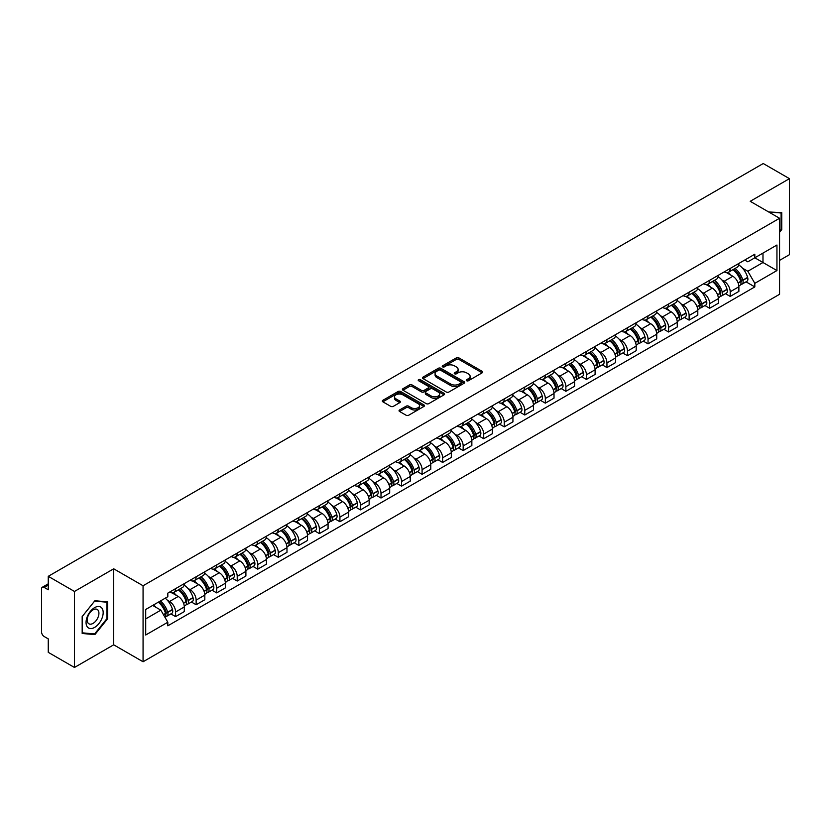 <?xml version="1.0" encoding="UTF-8"?>
<svg xmlns="http://www.w3.org/2000/svg" width="831" height="831" viewBox="0 0 831 831"><rect width="100%" height="100%" fill="white"/><g stroke="black" fill="none" stroke-linecap="round" stroke-linejoin="round"><path stroke-width="1.25" d="M466.627 380.743A1.278 0.738 0 0 0 468.435 380.743L482.167 372.818A1.828 1.06 0 0 0 482.707 372.07A1.828 1.06 0 0 0 482.167 371.322L458.899 357.891A1.828 1.06 0 0 0 456.323 357.891L442.591 365.817A1.278 0.738 0 0 0 442.217 366.336A1.278 0.738 0 0 0 442.591 366.866A1.278 0.738 0 0 0 444.398 366.866L446.174 365.837A5.848 3.376 0 0 1 454.443 365.837L456.385 366.959A5.848 3.376 0 0 1 458.099 369.348A5.848 3.376 0 0 1 456.385 371.727L454.609 372.755A1.278 0.738 0 0 0 454.235 373.285A1.278 0.738 0 0 0 454.609 373.805A1.278 0.738 0 0 0 456.416 373.805L458.193 372.776A5.848 3.376 0 0 1 466.461 372.776L468.404 373.898A5.848 3.376 0 0 1 470.117 376.287A5.848 3.376 0 0 1 468.404 378.676L466.627 379.694A1.278 0.738 0 0 0 466.253 380.224A1.278 0.738 0 0 0 466.627 380.743L466.627 379.694M399.576 409.974A1.828 1.06 0 0 0 399.046 410.722A1.828 1.06 0 0 0 399.576 411.47L406.11 415.23A1.828 1.06 0 0 0 408.696 415.23L423.945 406.432A1.828 1.06 0 0 0 424.475 405.684A1.828 1.06 0 0 0 423.945 404.936L400.677 391.505A1.828 1.06 0 0 0 398.091 391.505L382.842 400.313A1.828 1.06 0 0 0 382.312 401.061A1.828 1.06 0 0 0 382.842 401.799L390.726 406.359A1.828 1.06 0 0 0 393.312 406.359L399.836 402.588A1.828 1.06 0 0 0 400.376 401.84A1.828 1.06 0 0 0 399.836 401.093L395.93 398.838A4.893 2.825 0 0 1 394.496 396.844A4.893 2.825 0 0 1 397.519 394.237A4.893 2.825 0 0 1 402.848 394.85L418.159 403.689A4.893 2.825 0 0 1 419.593 405.684A4.893 2.825 0 0 1 416.57 408.291A4.893 2.825 0 0 1 411.241 407.678L408.696 406.203A1.828 1.06 0 0 0 406.11 406.203L399.576 409.974L399.576 411.47M143.067 585.751L113.702 568.799L74.468 591.454L48.26 576.319L763.242 163.53L789.45 178.655L750.216 201.31L779.571 218.262L143.067 585.751L143.067 661.767L779.571 294.288L779.571 218.262M446.299 392.024A1.828 1.06 0 0 0 448.885 392.024L464.134 383.226A1.828 1.06 0 0 0 464.674 382.478A1.828 1.06 0 0 0 464.134 381.73L440.877 368.299A1.828 1.06 0 0 0 438.29 368.299L423.041 377.108A1.828 1.06 0 0 0 422.501 377.856A1.828 1.06 0 0 0 423.041 378.593L446.299 392.024M419.094 381.024A1.278 0.738 0 0 1 420.393 381.2L420.393 379.684L444.045 393.333A1.828 1.06 0 0 1 444.575 394.081A1.828 1.06 0 0 1 444.045 394.829L428.786 403.627A1.828 1.06 0 0 1 426.21 403.627L402.942 390.196L402.942 388.711A1.828 1.06 0 0 0 402.401 389.459A1.828 1.06 0 0 0 402.942 390.196M402.942 388.711L409.465 384.94A1.828 1.06 0 0 1 412.051 384.94L421.483 390.383A1.828 1.06 0 0 0 424.07 390.383L428.401 387.89A1.828 1.06 0 0 0 428.941 387.142A1.828 1.06 0 0 0 428.401 386.394L418.575 380.723A1.278 0.738 0 0 1 418.201 380.203A1.278 0.738 0 0 1 418.99 379.518A1.278 0.738 0 0 1 420.393 379.684M74.468 591.454L74.468 667.47L48.26 652.345L48.26 638.883L44.188 636.525A3.729 2.15 -120 0 1 41.55 631.965L41.55 588.94A3.729 2.15 -120 0 1 42.319 587.237L48.26 583.809M779.571 260.383L789.45 254.681L789.45 178.655M74.468 667.47L113.702 644.814L143.067 661.767M48.26 576.319L48.26 589.781L44.188 587.424A3.729 2.15 -120 0 0 42.319 587.237M730.2 268.434A8.57 4.944 60 0 1 728.423 272.288L737.118 267.27A8.57 4.944 -120 0 0 738.884 263.417M721.952 280.016L724.144 281.283A8.57 4.944 60 0 1 730.2 291.774L738.884 286.757A8.57 4.944 -120 0 0 732.828 276.266L726.606 272.682M738.884 286.757L738.884 291.401L730.2 296.418L725.484 293.696M728.423 272.288A8.57 4.944 60 0 1 724.206 271.893M730.2 291.774L730.2 296.418M709.653 280.296A8.57 4.944 60 0 1 707.887 284.14L716.571 279.123A8.57 4.944 -120 0 0 718.348 275.279M704.948 305.548L709.653 308.27L718.348 303.253L718.348 298.62A8.57 4.944 -120 0 0 712.292 288.128L706.07 284.534M707.887 284.14A8.57 4.944 60 0 1 703.67 283.755M701.406 291.878L703.597 293.146A8.57 4.944 60 0 1 709.653 303.637L709.653 308.27M689.117 292.159A8.57 4.944 60 0 1 687.341 296.002L696.035 290.985A8.57 4.944 -120 0 0 697.801 287.142M684.401 317.411L689.117 320.132L697.801 315.115L697.801 310.482A8.57 4.944 -120 0 0 691.745 299.991L685.533 296.397M687.341 296.002A8.57 4.944 60 0 1 683.124 295.618M680.869 303.741L683.061 305.008A8.57 4.944 60 0 1 689.117 315.5L689.117 320.132M668.571 304.011A8.57 4.944 60 0 1 666.805 307.865L675.489 302.848A8.57 4.944 -120 0 0 677.265 298.994M663.865 329.273L668.571 331.995L677.265 326.978L677.265 322.335A8.57 4.944 -120 0 0 671.209 311.843L664.987 308.259M666.805 307.865A8.57 4.944 60 0 1 662.587 307.47M660.323 315.603L662.515 316.86A8.57 4.944 60 0 1 668.571 327.352L668.571 331.995M648.035 315.873A8.57 4.944 60 0 1 646.258 319.717L654.953 314.7A8.57 4.944 -120 0 0 656.729 310.856M643.319 341.125L648.035 343.847L656.729 338.83L656.729 334.197A8.57 4.944 -120 0 0 650.663 323.706L644.451 320.112M646.258 319.717A8.57 4.944 60 0 1 642.041 319.333M639.787 327.456L641.979 328.723A8.57 4.944 60 0 1 648.035 339.214L648.035 343.847M627.488 327.736A8.57 4.944 60 0 1 625.722 331.579L634.406 326.562A8.57 4.944 -120 0 0 636.182 322.719M622.783 352.988L627.488 355.71L636.182 350.692L636.182 346.06A8.57 4.944 -120 0 0 630.127 335.568L623.904 331.974M625.722 331.579A8.57 4.944 60 0 1 621.505 331.195M619.24 339.318L621.432 340.585A8.57 4.944 60 0 1 627.488 351.077L627.488 355.71M606.952 339.599A8.57 4.944 60 0 1 605.176 343.442L613.87 338.425A8.57 4.944 -120 0 0 615.646 334.581M602.236 364.851L606.952 367.572L615.646 362.555L615.646 357.912A8.57 4.944 -120 0 0 609.59 347.42L603.368 343.837M605.176 343.442A8.57 4.944 60 0 1 600.958 343.047M598.704 351.181L600.896 352.437A8.57 4.944 60 0 1 606.952 362.929L606.952 367.572M586.406 351.451A8.57 4.944 60 0 1 584.64 355.294L593.324 350.277A8.57 4.944 -120 0 0 595.1 346.434M581.7 376.703L586.416 379.424L595.1 374.407L595.1 369.774A8.57 4.944 -120 0 0 589.044 359.283L582.822 355.689M584.64 355.294A8.57 4.944 60 0 1 580.422 354.91M578.158 363.033L580.35 364.3A8.57 4.944 60 0 1 586.416 374.791L586.416 379.424M565.869 363.313A8.57 4.944 60 0 1 564.093 367.157L572.788 362.139A8.57 4.944 -120 0 0 574.564 358.296M561.154 388.565L565.869 391.287L574.564 386.27L574.564 381.637A8.57 4.944 -120 0 0 568.508 371.145L562.286 367.551M564.093 367.157A8.57 4.944 60 0 1 559.876 366.772M557.622 374.895L559.814 376.163A8.57 4.944 60 0 1 565.869 386.654L565.869 391.287M545.333 375.176A8.57 4.944 60 0 1 543.557 379.019L552.241 374.002A8.57 4.944 -120 0 0 554.017 370.159M540.617 400.428L545.333 403.149L554.017 398.132L554.017 393.489A8.57 4.944 -120 0 0 547.961 382.998L541.739 379.414M543.557 379.019A8.57 4.944 60 0 1 539.34 378.635M537.086 386.758L539.267 388.015A8.57 4.944 60 0 1 545.333 398.506L545.333 403.149M524.787 387.028A8.57 4.944 60 0 1 523.011 390.871L531.705 385.854A8.57 4.944 -120 0 0 533.481 382.011M520.071 412.29L524.787 415.001L533.481 409.984L533.481 405.351A8.57 4.944 -120 0 0 527.425 394.86L521.203 391.266M523.011 390.871A8.57 4.944 60 0 1 518.793 390.487M516.539 398.61L518.731 399.877A8.57 4.944 60 0 1 524.787 410.369L524.787 415.001M504.251 398.89A8.57 4.944 60 0 1 502.475 402.734L511.158 397.717A8.57 4.944 -120 0 0 512.935 393.873M499.535 424.142L504.251 426.864L512.935 421.847L512.935 417.214A8.57 4.944 -120 0 0 506.879 406.723L500.657 403.128M502.475 402.734A8.57 4.944 60 0 1 498.257 402.349M496.003 410.472L498.195 411.74A8.57 4.944 60 0 1 504.251 422.231L504.251 426.864M483.704 410.753A8.57 4.944 60 0 1 481.928 414.596L490.622 409.579A8.57 4.944 -120 0 0 492.399 405.736M478.999 436.005L483.704 438.726L492.399 433.709L492.399 429.066A8.57 4.944 -120 0 0 486.343 418.575L480.121 414.991M481.928 414.596A8.57 4.944 60 0 1 477.711 414.212M475.457 422.335L477.648 423.592A8.57 4.944 60 0 1 483.704 434.083L483.704 438.726M463.168 422.605A8.57 4.944 60 0 1 461.392 426.448L470.086 421.431A8.57 4.944 -120 0 0 471.852 417.588M458.452 447.867L463.168 450.579L471.852 445.561L471.852 440.929A8.57 4.944 -120 0 0 465.796 430.437L459.574 426.843M461.392 426.448A8.57 4.944 60 0 1 457.175 426.064M454.921 434.187L457.112 435.454A8.57 4.944 60 0 1 463.168 445.946L463.168 450.579M442.622 434.468A8.57 4.944 60 0 1 440.846 438.311L449.54 433.294A8.57 4.944 -120 0 0 451.316 429.45M437.916 459.72L442.622 462.441L451.316 457.424L451.316 452.791A8.57 4.944 -120 0 0 445.26 442.3L439.038 438.706M440.846 438.311A8.57 4.944 60 0 1 436.639 437.927M434.374 446.05L436.566 447.317A8.57 4.944 60 0 1 442.622 457.808L442.622 462.441M422.086 446.33A8.57 4.944 60 0 1 420.309 450.173L429.004 445.156A8.57 4.944 -120 0 0 430.77 441.313M417.37 471.582L422.086 474.304L430.77 469.286L430.77 464.643A8.57 4.944 -120 0 0 424.714 454.152L418.502 450.568M420.309 450.173A8.57 4.944 60 0 1 416.092 449.789M413.838 457.912L416.03 459.169A8.57 4.944 60 0 1 422.086 469.66L422.086 474.304M401.539 458.182A8.57 4.944 60 0 1 399.773 462.026L408.457 457.008A8.57 4.944 -120 0 0 410.234 453.165M396.834 483.445L401.539 486.166L410.234 481.149L410.234 476.506A8.57 4.944 -120 0 0 404.178 466.014L397.956 462.42M399.773 462.026A8.57 4.944 60 0 1 395.556 461.641M393.292 469.764L395.483 471.032A8.57 4.944 60 0 1 401.539 481.523L401.539 486.166M381.003 470.045A8.57 4.944 60 0 1 379.227 473.888L387.921 468.871A8.57 4.944 -120 0 0 389.687 465.028M376.287 495.297L381.003 498.018L389.687 493.001L389.687 488.368A8.57 4.944 -120 0 0 383.631 477.877L377.419 474.283M379.227 473.888A8.57 4.944 60 0 1 375.01 473.504M372.755 481.627L374.947 482.894A8.57 4.944 60 0 1 381.003 493.385L381.003 498.018M360.457 481.907A8.57 4.944 60 0 1 358.691 485.751L367.375 480.734A8.57 4.944 -120 0 0 369.151 476.89M355.751 507.159L360.457 509.881L369.151 504.864L369.151 500.22A8.57 4.944 -120 0 0 363.095 489.729L356.873 486.145M358.691 485.751A8.57 4.944 60 0 1 354.473 485.366M352.209 493.489L354.401 494.746A8.57 4.944 60 0 1 360.457 505.238L360.457 509.881M339.921 493.759A8.57 4.944 60 0 1 338.144 497.613L346.839 492.586A8.57 4.944 -120 0 0 348.615 488.742M335.205 519.022L339.921 521.743L348.615 516.726L348.615 512.083A8.57 4.944 -120 0 0 342.549 501.592L336.337 497.998M338.144 497.613A8.57 4.944 60 0 1 333.927 497.218M331.673 505.341L333.865 506.609A8.57 4.944 60 0 1 339.921 517.1L339.921 521.743M319.374 505.622A8.57 4.944 60 0 1 317.608 509.465L326.292 504.448A8.57 4.944 -120 0 0 328.068 500.605M314.669 530.874L319.374 533.595L328.068 528.578L328.068 523.946A8.57 4.944 -120 0 0 322.013 513.454L315.79 509.86M317.608 509.465A8.57 4.944 60 0 1 313.391 509.081M311.126 517.204L313.318 518.471A8.57 4.944 60 0 1 319.374 528.963L319.374 533.595M298.838 517.484A8.57 4.944 60 0 1 297.062 521.328L305.756 516.311A8.57 4.944 -120 0 0 307.532 512.467M294.122 542.736L298.838 545.458L307.532 540.441L307.532 535.798A8.57 4.944 -120 0 0 301.476 525.317L295.254 521.723M297.062 521.328A8.57 4.944 60 0 1 292.844 520.944M290.59 529.067L292.782 530.334A8.57 4.944 60 0 1 298.838 540.815L298.838 545.458M278.302 529.337A8.57 4.944 60 0 1 276.526 533.19L285.21 528.173A8.57 4.944 -120 0 0 286.986 524.319M273.586 554.599L278.302 557.321L286.986 552.303L286.986 547.66A8.57 4.944 -120 0 0 280.93 537.169L274.708 533.575M276.526 533.19A8.57 4.944 60 0 1 272.308 532.796M270.054 540.919L272.236 542.186A8.57 4.944 60 0 1 278.302 552.677L278.302 557.321M257.755 541.199A8.57 4.944 60 0 1 255.979 545.043L264.674 540.025A8.57 4.944 -120 0 0 266.45 536.182M253.04 566.451L257.755 569.173L266.45 564.156L266.45 559.523A8.57 4.944 -120 0 0 260.394 549.031L254.172 545.437M255.979 545.043A8.57 4.944 60 0 1 251.762 544.658M249.508 552.781L251.7 554.048A8.57 4.944 60 0 1 257.755 564.54L257.755 569.173M237.219 553.062A8.57 4.944 60 0 1 235.443 556.905L244.127 551.888A8.57 4.944 -120 0 0 245.903 548.045M232.503 578.314L237.219 581.035L245.903 576.018L245.903 571.385A8.57 4.944 -120 0 0 239.847 560.894L233.625 557.3M235.443 556.905A8.57 4.944 60 0 1 231.226 556.521M228.972 564.644L231.163 565.911A8.57 4.944 60 0 1 237.219 576.402L237.219 581.035M216.673 564.914A8.57 4.944 60 0 1 214.897 568.768L223.591 563.75A8.57 4.944 -120 0 0 225.367 559.897M211.957 590.176L216.673 592.898L225.367 587.881L225.367 583.237A8.57 4.944 -120 0 0 219.311 572.746L213.089 569.162M214.897 568.768A8.57 4.944 60 0 1 210.679 568.373M208.425 576.496L210.617 577.763A8.57 4.944 60 0 1 216.673 588.255L216.673 592.898M196.137 576.776A8.57 4.944 60 0 1 194.361 580.62L203.055 575.603A8.57 4.944 -120 0 0 204.821 571.759M191.421 602.028L196.137 604.75L204.821 599.733L204.821 595.1A8.57 4.944 -120 0 0 198.765 584.608L192.543 581.014M194.361 580.62A8.57 4.944 60 0 1 190.143 580.235M187.889 588.358L190.081 589.626A8.57 4.944 60 0 1 196.137 600.117L196.137 604.75M175.59 588.639A8.57 4.944 60 0 1 173.814 592.482L182.508 587.465A8.57 4.944 -120 0 0 184.285 583.622M170.885 613.891L175.59 616.612L184.285 611.595L184.285 606.962A8.57 4.944 -120 0 0 178.229 596.471L172.007 592.877M173.814 592.482A8.57 4.944 60 0 1 169.597 592.098M167.343 600.221L169.534 601.488A8.57 4.944 60 0 1 175.59 611.98L175.59 616.612M744.742 260.041L747.838 261.827L776.943 245.02L762.983 253.081L762.983 262.513L747.838 271.249L742.488 268.164M145.705 618.898L160.85 610.151L167.82 622.242L145.705 635.009L145.705 609.466L167.82 596.7L167.82 593.126L754.818 254.224L754.818 257.797L776.943 270.563L754.818 283.34L747.838 271.249M776.943 245.02L776.943 270.563M167.82 622.242L167.82 625.816L754.818 286.913L754.818 283.34M779.571 232.285L781.742 229.585L781.742 212.643L768.675 211.967M113.702 568.799L113.702 644.814M82.176 633.482L94.879 634.614L107.583 618.815L107.583 601.873L94.879 600.73L82.176 616.54L82.176 633.482M160.85 610.151L152.686 605.435M746.03 281.834L754.818 286.913M781.088 229.211L781.742 229.585M93.539 633.845L94.879 634.614M106.929 618.43L107.583 618.815M467.136 380.92L468.404 380.193A5.848 3.376 0 0 0 470.117 377.804L470.117 376.287M458.099 369.348L458.099 370.865A5.848 3.376 0 0 1 456.385 373.254L455.118 373.981M482.146 372.828L458.899 359.408A1.828 1.06 0 0 0 456.323 359.408L443.1 367.042M464.134 381.73L464.134 383.226L440.877 369.816A1.828 1.06 0 0 0 438.29 369.816L423.062 378.614M460.904 382.998A1.278 0.738 0 0 0 461.278 382.478A1.278 0.738 0 0 0 460.904 381.959L440.482 370.169A1.278 0.738 0 0 0 438.675 370.169L436.805 371.249A5.848 3.376 0 0 0 435.091 373.638A5.848 3.376 0 0 0 436.805 376.028L450.766 384.078A5.848 3.376 0 0 0 459.034 384.078L460.904 382.998L460.904 384.524A1.278 0.738 0 0 0 461.278 383.995L461.278 382.478M435.091 373.638L435.091 375.155A5.848 3.376 0 0 0 436.805 377.544L436.805 376.028M460.904 384.524L459.034 385.605A5.848 3.376 0 0 1 450.766 385.605L436.805 377.544M402.962 390.217L409.465 386.457L409.465 384.94M428.941 387.142L428.941 388.659A1.828 1.06 0 0 1 428.401 389.407L424.07 391.91A1.828 1.06 0 0 1 421.483 391.91L412.051 386.457A1.828 1.06 0 0 0 409.465 386.457M420.393 381.2L444.014 394.839M431.279 396.044A4.893 2.825 0 0 0 436.607 396.647A4.893 2.825 0 0 0 439.62 394.039A4.893 2.825 0 0 0 438.197 392.045L432.795 388.929A1.828 1.06 0 0 0 430.209 388.929L425.877 391.432A1.828 1.06 0 0 0 425.347 392.18A1.828 1.06 0 0 0 425.877 392.928L431.279 396.044L431.279 397.561A4.893 2.825 0 0 0 436.607 398.174A4.893 2.825 0 0 0 439.62 395.566L439.62 394.039M425.347 392.18L425.347 393.697A1.828 1.06 0 0 0 425.877 394.445L425.877 392.928M431.279 397.561L425.877 394.445M419.593 405.684L419.593 407.2A4.893 2.825 0 0 1 416.57 409.808A4.893 2.825 0 0 1 411.241 409.205L408.696 407.73A1.828 1.06 0 0 0 406.11 407.73L399.607 411.48M394.496 396.844L394.496 398.361A4.893 2.825 0 0 0 395.93 400.355L395.93 398.838M399.815 402.599L395.93 400.355M423.914 406.442L400.677 393.021A1.828 1.06 0 0 0 398.091 393.021L382.862 401.82M733.43 269.389A11.727 6.773 60 0 1 733.493 269.431A11.727 6.773 60 0 1 741.21 279.954L741.273 280.192A2.285 1.319 60 0 1 740.92 281.989A2.285 1.319 60 0 1 740.868 282.01M732.921 269.691A14.148 8.175 60 0 1 740.691 281.366L740.764 281.605A4.706 2.711 60 0 1 740.016 285.303L738.852 285.978M740.826 284.264A4.706 2.711 -120 0 0 742.125 284.088A4.706 2.711 -120 0 0 742.872 280.39L742.8 280.151A14.148 8.175 -120 0 0 735.02 268.475M738.707 264.923A14.148 8.175 60 0 1 747.609 277.377L747.671 277.616A4.706 2.711 60 0 1 746.934 281.314L742.125 284.088M728.091 272.443A14.148 8.175 60 0 1 731.041 275.238M737.928 275.258L739.735 276.297M768.696 211.988L781.088 212.985L781.088 229.398L779.571 231.288M780.278 212.518L781.088 212.985M102.026 608.302A12.101 6.991 120 0 0 90.33 611.439A12.101 6.991 120 0 0 87.203 626.74A12.101 6.991 120 0 0 98.889 623.614A12.101 6.991 120 0 0 102.026 608.302M98.131 610.307A8.289 4.789 120 0 0 97.196 609.445A8.289 4.789 120 0 0 89.488 613.32A8.289 4.789 120 0 0 87.982 622.938A8.289 4.789 120 0 0 88.917 623.801A8.289 4.789 120 0 0 96.625 619.936A8.289 4.789 120 0 0 98.131 610.307M94.609 633.939L82.3 632.838L82.3 616.425L94.609 601.114L106.929 602.205L106.929 618.628L94.609 633.939M106.108 601.737L106.929 602.205M712.894 281.252A11.727 6.773 60 0 1 712.946 281.283A11.727 6.773 60 0 1 720.664 291.816L720.737 292.055A2.285 1.319 60 0 1 720.373 293.852A2.285 1.319 60 0 1 720.321 293.873M712.375 281.553A14.148 8.175 60 0 1 720.155 293.229L720.228 293.468A4.706 2.711 60 0 1 719.48 297.155L718.306 297.83M720.28 296.116A4.706 2.711 -120 0 0 721.588 295.94A4.706 2.711 -120 0 0 722.326 292.252L722.264 292.013A14.148 8.175 -120 0 0 714.483 280.327M718.171 276.785A14.148 8.175 60 0 1 727.063 289.23L727.135 289.479A4.706 2.711 60 0 1 726.387 293.166L721.588 295.94M707.545 284.306A14.148 8.175 60 0 1 710.505 287.1M717.382 287.121L719.189 288.16M692.348 293.114A11.727 6.773 60 0 1 692.41 293.146A11.727 6.773 60 0 1 700.128 303.668L700.201 303.917A2.285 1.319 60 0 1 699.837 305.704A2.285 1.319 60 0 1 699.785 305.735M691.839 293.405A14.148 8.175 60 0 1 699.609 305.081L699.681 305.33A4.706 2.711 60 0 1 698.944 309.018L697.77 309.693M699.744 307.979A4.706 2.711 -120 0 0 701.042 307.802A4.706 2.711 -120 0 0 701.79 304.115L701.717 303.866A14.148 8.175 -120 0 0 693.937 292.19M697.625 288.648A14.148 8.175 60 0 1 706.527 301.092L706.599 301.341A4.706 2.711 60 0 1 705.851 305.029L701.042 307.802M687.008 296.168A14.148 8.175 60 0 1 689.959 298.952M696.845 298.973L698.653 300.022M671.812 304.967A11.727 6.773 60 0 1 671.864 305.008A11.727 6.773 60 0 1 679.581 315.531L679.654 315.77A2.285 1.319 60 0 1 679.291 317.567A2.285 1.319 60 0 1 679.239 317.598M671.292 305.268A14.148 8.175 60 0 1 679.072 316.943L679.145 317.182A4.706 2.711 60 0 1 678.397 320.88L677.234 321.555M679.197 319.842A4.706 2.711 -120 0 0 680.506 319.665A4.706 2.711 -120 0 0 681.243 315.967L681.181 315.728A14.148 8.175 -120 0 0 673.401 304.053M677.088 300.5A14.148 8.175 60 0 1 685.98 312.955L686.053 313.194A4.706 2.711 60 0 1 685.315 316.891L680.506 319.665M666.472 308.021A14.148 8.175 60 0 1 669.422 310.815M676.299 310.836L678.106 311.874M651.265 316.829A11.727 6.773 60 0 1 651.327 316.86A11.727 6.773 60 0 1 659.045 327.393L659.118 327.632A2.285 1.319 60 0 1 658.754 329.429A2.285 1.319 60 0 1 658.703 329.45M650.756 317.13A14.148 8.175 60 0 1 658.526 328.806L658.599 329.045A4.706 2.711 60 0 1 657.861 332.743L656.687 333.408M658.661 331.694A4.706 2.711 -120 0 0 659.959 331.517A4.706 2.711 -120 0 0 660.707 327.83L660.635 327.591A14.148 8.175 -120 0 0 652.865 315.905M656.542 312.363A14.148 8.175 60 0 1 665.444 324.807L665.517 325.056A4.706 2.711 60 0 1 664.769 328.744L659.959 331.517M645.926 319.883A14.148 8.175 60 0 1 648.886 322.677M655.763 322.698L657.57 323.737M630.729 328.692A11.727 6.773 60 0 1 630.781 328.723A11.727 6.773 60 0 1 638.499 339.245L638.572 339.495A2.285 1.319 60 0 1 638.208 341.281A2.285 1.319 60 0 1 638.156 341.312M630.21 328.983A14.148 8.175 60 0 1 637.99 340.658L638.063 340.907A4.706 2.711 60 0 1 637.315 344.595L636.151 345.27M638.125 343.556A4.706 2.711 -120 0 0 639.423 343.38A4.706 2.711 -120 0 0 640.161 339.692L640.099 339.443A14.148 8.175 -120 0 0 632.318 327.767M636.006 324.225A14.148 8.175 60 0 1 644.898 336.669L644.97 336.919A4.706 2.711 60 0 1 644.233 340.606L639.423 343.38M625.39 331.746A14.148 8.175 60 0 1 628.34 334.529M635.227 334.55L637.024 335.599M610.183 340.544A11.727 6.773 60 0 1 610.245 340.585A11.727 6.773 60 0 1 617.963 351.108L618.035 351.357A2.285 1.319 60 0 1 617.672 353.144A2.285 1.319 60 0 1 617.62 353.175M609.674 340.845A14.148 8.175 60 0 1 617.454 352.521L617.516 352.76A4.706 2.711 60 0 1 616.779 356.457L615.605 357.133M617.578 355.419A4.706 2.711 -120 0 0 618.877 355.242A4.706 2.711 -120 0 0 619.625 351.544L619.552 351.305A14.148 8.175 -120 0 0 611.782 339.63M615.459 336.077A14.148 8.175 60 0 1 624.361 348.532L624.434 348.771A4.706 2.711 60 0 1 623.686 352.469L618.877 355.242M604.843 343.608A14.148 8.175 60 0 1 607.804 346.392M614.68 346.413L616.488 347.451M589.646 352.406A11.727 6.773 60 0 1 589.698 352.437A11.727 6.773 60 0 1 597.427 362.97L597.489 363.209A2.285 1.319 60 0 1 597.136 365.006A2.285 1.319 60 0 1 597.084 365.027M589.127 352.708A14.148 8.175 60 0 1 596.907 364.383L596.98 364.622A4.706 2.711 60 0 1 596.232 368.32L595.069 368.995M597.042 367.271A4.706 2.711 -120 0 0 598.341 367.094A4.706 2.711 -120 0 0 599.089 363.407L599.016 363.168A14.148 8.175 -120 0 0 591.236 351.492M594.923 347.94A14.148 8.175 60 0 1 603.825 360.394L603.888 360.633A4.706 2.711 60 0 1 603.15 364.321L598.341 367.094M584.307 355.46A14.148 8.175 60 0 1 587.257 358.254M594.144 358.275L595.941 359.314M569.1 364.269A11.727 6.773 60 0 1 569.162 364.3A11.727 6.773 60 0 1 576.88 374.823L576.953 375.072A2.285 1.319 60 0 1 576.589 376.859A2.285 1.319 60 0 1 576.537 376.89M568.591 364.56A14.148 8.175 60 0 1 576.371 376.235L576.434 376.485A4.706 2.711 60 0 1 575.696 380.172L574.522 380.847M576.496 379.133A4.706 2.711 -120 0 0 577.805 378.957A4.706 2.711 -120 0 0 578.542 375.269L578.469 375.02A14.148 8.175 -120 0 0 570.7 363.344M574.387 359.802A14.148 8.175 60 0 1 583.279 372.246L583.352 372.496A4.706 2.711 60 0 1 582.604 376.183L577.805 378.957M563.761 367.323A14.148 8.175 60 0 1 566.721 370.107M573.598 370.127L575.405 371.177M548.564 376.121A11.727 6.773 60 0 1 548.616 376.163A11.727 6.773 60 0 1 556.344 386.685L556.406 386.934A2.285 1.319 60 0 1 556.053 388.721A2.285 1.319 60 0 1 556.001 388.752M548.045 376.422A14.148 8.175 60 0 1 555.825 388.098L555.897 388.347A4.706 2.711 60 0 1 555.15 392.035L553.986 392.71M555.96 390.996A4.706 2.711 -120 0 0 557.258 390.819A4.706 2.711 -120 0 0 558.006 387.121L557.933 386.882A14.148 8.175 -120 0 0 550.153 375.207M553.841 371.654A14.148 8.175 60 0 1 562.743 384.109L562.805 384.348A4.706 2.711 60 0 1 562.068 388.046L557.258 390.819M543.225 379.185A14.148 8.175 60 0 1 546.175 381.969M553.062 381.99L554.859 383.029M528.017 387.984A11.727 6.773 60 0 1 528.08 388.015A11.727 6.773 60 0 1 535.798 398.548L535.87 398.787A2.285 1.319 60 0 1 535.507 400.584A2.285 1.319 60 0 1 535.455 400.604M527.508 388.285A14.148 8.175 60 0 1 535.289 399.96L535.351 400.199A4.706 2.711 60 0 1 534.613 403.897L533.44 404.572M535.413 402.848A4.706 2.711 -120 0 0 536.722 402.671A4.706 2.711 -120 0 0 537.46 398.984L537.387 398.745A14.148 8.175 -120 0 0 529.617 387.069M533.305 383.517A14.148 8.175 60 0 1 542.196 395.971L542.269 396.21A4.706 2.711 60 0 1 541.521 399.898L536.722 402.671M522.678 391.037A14.148 8.175 60 0 1 525.639 393.832M532.515 393.852L534.323 394.891M507.481 399.846A11.727 6.773 60 0 1 507.544 399.877A11.727 6.773 60 0 1 515.262 410.41L515.324 410.649A2.285 1.319 60 0 1 514.971 412.436A2.285 1.319 60 0 1 514.919 412.467M506.962 400.137A14.148 8.175 60 0 1 514.742 411.812L514.815 412.062A4.706 2.711 60 0 1 514.067 415.749L512.904 416.424M514.877 414.711A4.706 2.711 -120 0 0 516.176 414.534A4.706 2.711 -120 0 0 516.924 410.846L516.851 410.597A14.148 8.175 -120 0 0 509.071 398.922M512.758 395.379A14.148 8.175 60 0 1 521.66 407.824L521.723 408.073A4.706 2.711 60 0 1 520.985 411.76L516.176 414.534M502.142 402.9A14.148 8.175 60 0 1 505.092 405.684M511.979 405.705L513.776 406.754M486.935 411.698A11.727 6.773 60 0 1 486.997 411.74A11.727 6.773 60 0 1 494.715 422.262L494.788 422.512A2.285 1.319 60 0 1 494.424 424.298A2.285 1.319 60 0 1 494.372 424.329M486.426 411.999A14.148 8.175 60 0 1 494.206 423.675L494.268 423.924A4.706 2.711 60 0 1 493.531 427.612L492.357 428.287M494.331 426.573A4.706 2.711 -120 0 0 495.64 426.396A4.706 2.711 -120 0 0 496.377 422.699L496.315 422.46A14.148 8.175 -120 0 0 488.535 410.784M492.222 407.232A14.148 8.175 60 0 1 501.114 419.686L501.186 419.925A4.706 2.711 60 0 1 500.439 423.623L495.64 426.396M481.596 414.762A14.148 8.175 60 0 1 484.556 417.546M491.433 417.567L493.24 418.606M466.399 423.561A11.727 6.773 60 0 1 466.461 423.592A11.727 6.773 60 0 1 474.179 434.125L474.241 434.364A2.285 1.319 60 0 1 473.888 436.161A2.285 1.319 60 0 1 473.836 436.182M465.89 423.862A14.148 8.175 60 0 1 473.66 435.537L473.732 435.776A4.706 2.711 60 0 1 472.984 439.474L471.821 440.15M473.795 438.436A4.706 2.711 -120 0 0 475.093 438.259A4.706 2.711 -120 0 0 475.841 434.561L475.768 434.322A14.148 8.175 -120 0 0 467.988 422.647M471.676 419.094A14.148 8.175 60 0 1 480.578 431.549L480.64 431.788A4.706 2.711 60 0 1 479.903 435.475L475.093 438.259M461.06 426.615A14.148 8.175 60 0 1 464.01 429.409M470.897 429.43L472.694 430.468M445.852 435.423A11.727 6.773 60 0 1 445.915 435.454A11.727 6.773 60 0 1 453.633 445.987L453.705 446.226A2.285 1.319 60 0 1 453.342 448.013A2.285 1.319 60 0 1 453.29 448.044M445.343 435.714A14.148 8.175 60 0 1 453.124 447.39L453.186 447.639A4.706 2.711 60 0 1 452.448 451.326L451.275 452.002M453.248 450.288A4.706 2.711 -120 0 0 454.557 450.111A4.706 2.711 -120 0 0 455.295 446.424L455.232 446.174A14.148 8.175 -120 0 0 447.452 434.499M451.14 430.957A14.148 8.175 60 0 1 460.031 443.401L460.104 443.65A4.706 2.711 60 0 1 459.356 447.338L454.557 450.111M440.513 438.477A14.148 8.175 60 0 1 443.474 441.271M450.35 441.282L452.157 442.331M425.316 447.286A11.727 6.773 60 0 1 425.379 447.317A11.727 6.773 60 0 1 433.096 457.839L433.159 458.089A2.285 1.319 60 0 1 432.806 459.875A2.285 1.319 60 0 1 432.754 459.907M424.807 447.577A14.148 8.175 60 0 1 432.577 459.252L432.65 459.501A4.706 2.711 60 0 1 431.902 463.189L430.738 463.864M432.712 462.15A4.706 2.711 -120 0 0 434.011 461.974A4.706 2.711 -120 0 0 434.758 458.276L434.686 458.037A14.148 8.175 -120 0 0 426.905 446.361M430.593 442.809A14.148 8.175 60 0 1 439.495 455.263L439.557 455.502A4.706 2.711 60 0 1 438.82 459.2L434.011 461.974M419.977 450.34A14.148 8.175 60 0 1 422.927 453.124M429.814 453.144L431.621 454.183M404.78 459.138A11.727 6.773 60 0 1 404.832 459.169A11.727 6.773 60 0 1 412.55 469.702L412.623 469.941A2.285 1.319 60 0 1 412.259 471.738A2.285 1.319 60 0 1 412.207 471.759M404.261 459.439A14.148 8.175 60 0 1 412.041 471.115L412.114 471.354A4.706 2.711 60 0 1 411.366 475.052L410.192 475.727M412.166 474.013A4.706 2.711 -120 0 0 413.474 473.836A4.706 2.711 -120 0 0 414.212 470.138L414.15 469.899A14.148 8.175 -120 0 0 406.369 458.224M410.057 454.671A14.148 8.175 60 0 1 418.949 467.126L419.021 467.365A4.706 2.711 60 0 1 418.284 471.052L413.474 473.836M399.431 462.192A14.148 8.175 60 0 1 402.391 464.986M409.268 465.007L411.075 466.046M384.234 471A11.727 6.773 60 0 1 384.296 471.032A11.727 6.773 60 0 1 392.014 481.565L392.087 481.803A2.285 1.319 60 0 1 391.723 483.59A2.285 1.319 60 0 1 391.671 483.621M383.725 471.291A14.148 8.175 60 0 1 391.494 482.977L391.567 483.216A4.706 2.711 60 0 1 390.83 486.904L389.656 487.579M391.63 485.865A4.706 2.711 -120 0 0 392.928 485.688A4.706 2.711 -120 0 0 393.676 482.001L393.603 481.751A14.148 8.175 -120 0 0 385.833 470.076M389.51 466.534A14.148 8.175 60 0 1 398.413 478.978L398.485 479.227A4.706 2.711 60 0 1 397.737 482.915L392.928 485.688M378.894 474.054A14.148 8.175 60 0 1 381.855 476.849M388.731 476.859L390.539 477.908M363.698 482.863A11.727 6.773 60 0 1 363.749 482.894A11.727 6.773 60 0 1 371.467 493.417L371.54 493.666A2.285 1.319 60 0 1 371.177 495.453A2.285 1.319 60 0 1 371.125 495.484M363.178 483.154A14.148 8.175 60 0 1 370.958 494.829L371.031 495.079A4.706 2.711 60 0 1 370.283 498.766L369.12 499.441M371.093 497.727A4.706 2.711 -120 0 0 372.392 497.551A4.706 2.711 -120 0 0 373.129 493.863L373.067 493.614A14.148 8.175 -120 0 0 365.287 481.938M368.974 478.386A14.148 8.175 60 0 1 377.866 490.841L377.939 491.079A4.706 2.711 60 0 1 377.201 494.777L372.392 497.551M358.358 485.917A14.148 8.175 60 0 1 361.308 488.701M368.185 488.721L369.992 489.76M343.151 494.715A11.727 6.773 60 0 1 343.213 494.746A11.727 6.773 60 0 1 350.931 505.279L351.004 505.518A2.285 1.319 60 0 1 350.64 507.315A2.285 1.319 60 0 1 350.589 507.336M342.642 495.016A14.148 8.175 60 0 1 350.412 506.692L350.485 506.931A4.706 2.711 60 0 1 349.747 510.629L348.573 511.304M350.547 509.59A4.706 2.711 -120 0 0 351.845 509.413A4.706 2.711 -120 0 0 352.593 505.715L352.521 505.477A14.148 8.175 -120 0 0 344.751 493.801M348.428 490.248A14.148 8.175 60 0 1 357.33 502.703L357.403 502.942A4.706 2.711 60 0 1 356.655 506.63L351.845 509.413M337.812 497.769A14.148 8.175 60 0 1 340.772 500.563M347.649 500.584L349.456 501.623M322.615 506.578A11.727 6.773 60 0 1 322.667 506.609A11.727 6.773 60 0 1 330.385 517.142L330.458 517.381A2.285 1.319 60 0 1 330.094 519.167A2.285 1.319 60 0 1 330.052 519.198M322.096 506.868A14.148 8.175 60 0 1 329.876 518.554L329.949 518.793A4.706 2.711 60 0 1 329.201 522.481L328.037 523.156M330.011 521.442A4.706 2.711 -120 0 0 331.309 521.266A4.706 2.711 -120 0 0 332.047 517.578L331.985 517.329A14.148 8.175 -120 0 0 324.204 505.653M327.892 502.111A14.148 8.175 60 0 1 336.794 514.555L336.856 514.805A4.706 2.711 60 0 1 336.119 518.492L331.309 521.266M317.276 509.632A14.148 8.175 60 0 1 320.226 512.426M327.113 512.436L328.91 513.485M302.069 518.44A11.727 6.773 60 0 1 302.131 518.471A11.727 6.773 60 0 1 309.849 528.994L309.921 529.243A2.285 1.319 60 0 1 309.558 531.03A2.285 1.319 60 0 1 309.506 531.061M301.56 518.731A14.148 8.175 60 0 1 309.34 530.407L309.402 530.656A4.706 2.711 60 0 1 308.665 534.343L307.491 535.019M309.464 533.305A4.706 2.711 -120 0 0 310.773 533.128A4.706 2.711 -120 0 0 311.511 529.44L311.438 529.191A14.148 8.175 -120 0 0 303.668 517.516M307.356 513.963A14.148 8.175 60 0 1 316.247 526.418L316.32 526.657A4.706 2.711 60 0 1 315.572 530.355L310.773 533.128M296.729 521.494A14.148 8.175 60 0 1 299.69 524.278M306.566 524.299L308.374 525.337M281.532 530.292A11.727 6.773 60 0 1 281.584 530.334A11.727 6.773 60 0 1 289.313 540.856L289.375 541.095A2.285 1.319 60 0 1 289.022 542.892A2.285 1.319 60 0 1 288.97 542.913M281.013 530.594A14.148 8.175 60 0 1 288.793 542.269L288.866 542.508A4.706 2.711 60 0 1 288.118 546.206L286.955 546.881M288.928 545.167A4.706 2.711 -120 0 0 290.227 544.991A4.706 2.711 -120 0 0 290.975 541.293L290.902 541.054A14.148 8.175 -120 0 0 283.122 529.378M286.809 525.826A14.148 8.175 60 0 1 295.711 538.28L295.774 538.519A4.706 2.711 60 0 1 295.036 542.217L290.227 544.991M276.193 533.346A14.148 8.175 60 0 1 279.143 536.14M286.03 536.161L287.827 537.2M260.986 542.155A11.727 6.773 60 0 1 261.048 542.186A11.727 6.773 60 0 1 268.766 552.719L268.839 552.958A2.285 1.319 60 0 1 268.475 554.744A2.285 1.319 60 0 1 268.423 554.776M260.477 542.446A14.148 8.175 60 0 1 268.257 554.132L268.32 554.37A4.706 2.711 60 0 1 267.582 558.058L266.408 558.733M268.382 557.019A4.706 2.711 -120 0 0 269.691 556.843A4.706 2.711 -120 0 0 270.428 553.155L270.355 552.916A14.148 8.175 -120 0 0 262.586 541.23M266.273 537.688A14.148 8.175 60 0 1 275.165 550.132L275.238 550.382A4.706 2.711 60 0 1 274.49 554.069L269.691 556.843M255.647 545.209A14.148 8.175 60 0 1 258.607 548.003M265.484 548.024L267.291 549.062M240.45 554.017A11.727 6.773 60 0 1 240.512 554.048A11.727 6.773 60 0 1 248.23 564.571L248.292 564.82A2.285 1.319 60 0 1 247.939 566.607A2.285 1.319 60 0 1 247.887 566.638M239.93 554.308A14.148 8.175 60 0 1 247.711 565.984L247.783 566.233A4.706 2.711 60 0 1 247.036 569.921L245.872 570.596M247.846 568.882A4.706 2.711 -120 0 0 249.144 568.705A4.706 2.711 -120 0 0 249.892 565.018L249.819 564.768A14.148 8.175 -120 0 0 242.039 553.093M245.727 549.54A14.148 8.175 60 0 1 254.629 561.995L254.691 562.234A4.706 2.711 60 0 1 253.954 565.932L249.144 568.705M235.111 557.071A14.148 8.175 60 0 1 238.061 559.855M244.948 559.876L246.745 560.915M219.903 565.869A11.727 6.773 60 0 1 219.966 565.911A11.727 6.773 60 0 1 227.684 576.434L227.756 576.672A2.285 1.319 60 0 1 227.393 578.469A2.285 1.319 60 0 1 227.341 578.49M219.394 566.171A14.148 8.175 60 0 1 227.175 577.846L227.237 578.085A4.706 2.711 60 0 1 226.499 581.783L225.326 582.458M227.299 580.744A4.706 2.711 -120 0 0 228.608 580.568A4.706 2.711 -120 0 0 229.346 576.87L229.283 576.631A14.148 8.175 -120 0 0 221.503 564.955M225.191 561.403A14.148 8.175 60 0 1 234.082 573.857L234.155 574.096A4.706 2.711 60 0 1 233.407 577.794L228.608 580.568M214.564 568.923A14.148 8.175 60 0 1 217.525 571.718M224.401 571.738L226.209 572.777M199.367 577.732A11.727 6.773 60 0 1 199.43 577.763A11.727 6.773 60 0 1 207.148 588.296L207.21 588.535A2.285 1.319 60 0 1 206.857 590.332A2.285 1.319 60 0 1 206.805 590.353M198.858 578.033A14.148 8.175 60 0 1 206.628 589.709L206.701 589.948A4.706 2.711 60 0 1 205.953 593.635L204.79 594.31M206.763 592.596A4.706 2.711 -120 0 0 208.062 592.42A4.706 2.711 -120 0 0 208.81 588.732L208.737 588.493A14.148 8.175 -120 0 0 200.957 576.807M204.644 573.265A14.148 8.175 60 0 1 213.546 585.71L213.609 585.959A4.706 2.711 60 0 1 212.871 589.646L208.062 592.42M194.028 580.786A14.148 8.175 60 0 1 196.978 583.58M203.865 583.601L205.662 584.64M178.821 589.595A11.727 6.773 60 0 1 178.883 589.626A11.727 6.773 60 0 1 186.601 600.148L186.674 600.398A2.285 1.319 60 0 1 186.31 602.184A2.285 1.319 60 0 1 186.258 602.215M178.312 589.885A14.148 8.175 60 0 1 186.092 601.561L186.154 601.81A4.706 2.711 60 0 1 185.417 605.498L184.243 606.173M186.217 604.459A4.706 2.711 -120 0 0 187.526 604.282A4.706 2.711 -120 0 0 188.263 600.595L188.201 600.346A14.148 8.175 -120 0 0 180.42 588.67M184.108 585.128A14.148 8.175 60 0 1 193 597.572L193.072 597.821A4.706 2.711 60 0 1 192.325 601.509L187.526 604.282M173.482 592.648A14.148 8.175 60 0 1 176.442 595.432M183.319 595.453L185.126 596.502M158.918 601.841A11.727 6.773 60 0 1 166.065 612.011L166.127 612.25A2.285 1.319 60 0 1 165.774 614.047A2.285 1.319 60 0 1 165.722 614.078M158.326 602.184A14.148 8.175 60 0 1 165.546 613.423L165.618 613.662A4.706 2.711 60 0 1 164.974 617.298M165.681 616.322A4.706 2.711 -120 0 0 166.979 616.145A4.706 2.711 -120 0 0 167.727 612.447L167.654 612.208A14.148 8.175 -120 0 0 160.425 600.969M165.234 598.185A14.148 8.175 60 0 1 172.464 609.435L172.526 609.674A4.706 2.711 60 0 1 171.788 613.371L166.979 616.145M153.517 604.958A14.148 8.175 60 0 1 155.896 607.295M162.783 607.316L164.59 608.354M196.137 600.117L204.821 595.1M216.673 588.255L225.367 583.237M237.219 576.402L245.903 571.385M257.755 564.54L266.45 559.523M278.302 552.677L286.986 547.66M298.838 540.815L307.532 535.798M319.374 528.963L328.068 523.946M339.921 517.1L348.615 512.083M360.457 505.238L369.151 500.22M381.003 493.385L389.687 488.368M401.539 481.523L410.234 476.506M422.086 469.66L430.77 464.643M442.622 457.808L451.316 452.791M463.168 445.946L471.852 440.929M483.704 434.083L492.399 429.066M504.251 422.231L512.935 417.214M524.787 410.369L533.481 405.351M545.333 398.506L554.017 393.489M565.869 386.654L574.564 381.637M586.416 374.791L595.1 369.774M606.952 362.929L615.646 357.912M627.488 351.077L636.182 346.06M648.035 339.214L656.729 334.197M668.571 327.352L677.265 322.335M689.117 315.5L697.801 310.482M709.653 303.637L718.348 298.62M175.59 611.98L184.285 606.962M169.534 601.488L178.229 596.471M190.081 589.626L198.765 584.608M210.617 577.763L219.311 572.746M231.163 565.911L239.847 560.894M251.7 554.048L260.394 549.031M272.236 542.186L280.93 537.169M292.782 530.334L301.476 525.317M313.318 518.471L322.013 513.454M333.865 506.609L342.549 501.592M354.401 494.746L363.095 489.729M374.947 482.894L383.631 477.877M395.483 471.032L404.178 466.014M416.03 459.169L424.714 454.152M436.566 447.317L445.26 442.3M457.112 435.454L465.796 430.437M477.648 423.592L486.343 418.575M498.195 411.74L506.879 406.723M518.731 399.877L527.425 394.86M539.267 388.015L547.961 382.998M559.814 376.163L568.508 371.145M580.35 364.3L589.044 359.283M600.896 352.437L609.59 347.42M621.432 340.585L630.127 335.568M641.979 328.723L650.663 323.706M662.515 316.86L671.209 311.843M683.061 305.008L691.745 299.991M703.597 293.146L712.292 288.128M724.144 281.283L732.828 276.266M48.26 585.066L44.188 587.424M468.404 380.193L468.404 378.676M454.609 373.805L454.609 372.755M456.385 373.254L456.385 371.727M442.591 366.866L442.591 365.817M456.323 359.408L456.323 357.891M458.899 359.408L458.899 357.891M482.167 372.818L482.167 371.322M423.041 378.593L423.041 377.108M438.29 369.816L438.29 368.299M440.877 369.816L440.877 368.299M450.766 385.605L450.766 384.078M459.034 385.605L459.034 384.078M412.051 386.457L412.051 384.94M421.483 391.91L421.483 390.383M424.07 391.91L424.07 390.383M428.401 389.407L428.401 387.89M444.045 394.829L444.045 393.333M406.11 407.73L406.11 406.203M408.696 407.73L408.696 406.203M411.241 409.205L411.241 407.678M399.836 402.588L399.836 401.093M382.842 401.799L382.842 400.313M398.091 393.021L398.091 391.505M400.677 393.021L400.677 391.505M423.945 406.432L423.945 404.936M738.188 283.091L740.764 281.605M742.872 280.39L747.671 277.616M742.8 280.151L747.609 277.377M738.105 282.862L741.387 280.94M717.652 294.953L720.228 293.468M722.326 292.252L727.135 289.479M722.264 292.013L727.063 289.23M720.145 293.208L720.851 292.803M717.558 294.725L720.155 293.229M697.105 306.816L699.681 305.33M701.79 304.115L706.599 301.341M701.717 303.866L706.527 301.092M697.022 306.577L700.304 304.665M676.569 318.678L679.145 317.182M681.243 315.967L686.053 313.194M681.181 315.728L685.98 312.955M676.476 318.439L679.768 316.518M656.023 330.53L658.599 329.045M660.707 327.83L665.517 325.056M660.635 327.591L665.444 324.807M658.526 328.785L659.222 328.38M655.939 330.302L658.526 328.806M635.486 342.393L638.063 340.907M640.161 339.692L644.97 336.919M640.099 339.443L644.898 336.669M635.393 342.154L638.686 340.243M614.94 354.255L617.516 352.76M619.625 351.544L624.434 348.771M619.552 351.305L624.361 348.532M614.857 354.016L618.139 352.095M594.404 366.107L596.98 364.622M599.089 363.407L603.888 360.633M599.016 363.168L603.825 360.394M596.907 364.362L597.603 363.957M594.321 365.879L596.907 364.383M573.857 377.97L576.434 376.485M578.542 375.269L583.352 372.496M578.469 375.02L583.279 372.246M573.774 377.731L577.067 375.82M553.321 389.832L555.897 388.347M558.006 387.121L562.805 384.348M557.933 386.882L562.743 384.109M553.238 389.594L556.521 387.672M532.775 401.685L535.351 400.199M537.46 398.984L542.269 396.21M537.387 398.745L542.196 395.971M535.278 399.94L535.985 399.534M532.692 401.456L535.289 399.96M512.239 413.547L514.815 412.062M516.924 410.846L521.723 408.073M516.851 410.597L521.66 407.824M512.156 413.319L515.438 411.397M491.703 425.41L494.268 423.924M496.377 422.699L501.186 419.925M496.315 422.46L501.114 419.686M491.609 425.171L494.902 423.259M471.156 437.262L473.732 435.776M475.841 434.561L480.64 431.788M475.768 434.322L480.578 431.549M473.66 435.517L474.356 435.112M471.073 437.033L473.66 435.537M450.62 449.124L453.186 447.639M455.295 446.424L460.104 443.65M455.232 446.174L460.031 443.401M450.527 448.896L453.819 446.974M430.074 460.987L432.65 459.501M434.758 458.276L439.557 455.502M434.686 458.037L439.495 455.263M429.991 460.748L433.273 458.837M409.538 472.839L412.114 471.354M414.212 470.138L419.021 467.365M414.15 469.899L418.949 467.126M412.031 471.094L412.737 470.689M409.444 472.61L412.041 471.115M388.991 484.702L391.567 483.216M393.676 482.001L398.485 479.227M393.603 481.751L398.413 478.978M388.908 484.473L392.19 482.551M368.455 496.564L371.031 495.079M373.129 493.863L377.939 491.079M373.067 493.614L377.866 490.841M368.362 496.325L371.654 494.414M347.909 508.416L350.485 506.931M352.593 505.715L357.403 502.942M352.521 505.477L357.33 502.703M350.412 506.671L351.108 506.266M347.825 508.188L350.412 506.692M327.372 520.279L329.949 518.793M332.047 517.578L336.856 514.805M331.985 517.329L336.794 514.555M327.289 520.05L330.572 518.129M306.826 532.141L309.402 530.656M311.511 529.44L316.32 526.657M311.438 529.191L316.247 526.418M306.743 531.902L310.025 529.991M286.29 543.993L288.866 542.508M290.975 541.293L295.774 538.519M290.902 541.054L295.711 538.28M288.793 542.248L289.489 541.843M286.207 543.765L288.793 542.269M265.743 555.856L268.32 554.37M270.428 553.155L275.238 550.382M270.355 552.916L275.165 550.132M265.66 555.627L268.953 553.706M245.207 567.718L247.783 566.233M249.892 565.018L254.691 562.234M249.819 564.768L254.629 561.995M245.124 567.48L248.407 565.568M224.671 579.571L227.237 578.085M229.346 576.87L234.155 574.096M229.283 576.631L234.082 573.857M227.164 577.825L227.871 577.42M224.578 579.342L227.175 577.846M204.125 591.433L206.701 589.948M208.81 588.732L213.609 585.959M208.737 588.493L213.546 585.71M204.042 591.205L207.324 589.283M183.589 603.296L186.154 601.81M188.263 600.595L193.072 597.821M188.201 600.346L193 597.572M183.495 603.057L186.788 601.145M163.562 614.857L165.618 613.662M167.727 612.447L172.526 609.674M167.654 612.208L172.464 609.435M165.546 613.403L166.242 612.998M163.437 614.639L165.546 613.423"/></g></svg>
